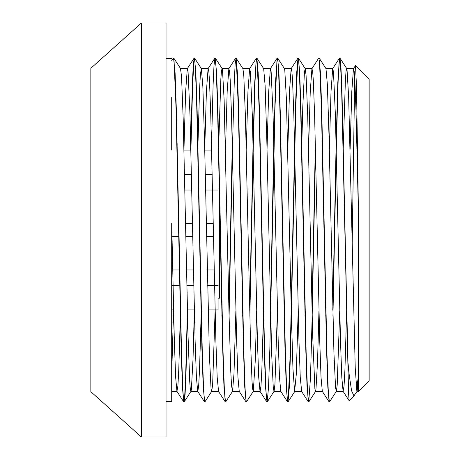 <?xml version="1.0" encoding="UTF-8"?>
<svg xmlns="http://www.w3.org/2000/svg" width="460" height="460" viewBox="0 0 460 460"><rect width="100%" height="100%" fill="white"/><g stroke="black" fill="none" stroke-linecap="round" stroke-linejoin="round"><path stroke-width="0.69" d="M219.477 180.291L219.477 298.195L218.092 298.195L218.092 309.942L208.173 309.942M218.092 161.805L218.092 150.058M218.092 285.545L207.621 285.545M193.775 285.545L186.852 285.545M179.992 285.545L171.706 285.545M212.083 167.969L205.16 167.969M191.314 167.969L184.391 167.969M184.529 174.455L191.452 174.455M205.298 174.455L212.221 174.455M213.25 223.508L206.327 223.508M192.481 223.508L185.558 223.508M171.706 236.492L179.032 236.492M185.823 236.492L192.746 236.492M206.592 236.492L213.52 236.492M171.706 292.031L173.15 292.031M186.996 292.031L193.919 292.031M207.765 292.031L214.688 292.031M180.51 310.218L178.773 369.667L177.905 385.882L176.939 391.362L175.628 376.999L174.323 339.923L171.706 223.244L171.706 391.431L171.706 309.942L173.558 309.942M187.404 309.942L194.327 309.942M171.706 269.968L179.682 269.968M186.518 269.968L193.441 269.968M207.287 269.968L214.21 269.968M184.862 190.032L191.785 190.032M205.637 190.032L218.092 190.032M183.977 150.058L190.9 150.058L192.688 82.817L194.206 58.029M204.752 150.058L211.675 150.058M343.183 149.787L345.397 80.074L346.023 71.484L346.656 68.569L347.035 69.632L348.674 97.796L355.229 367.856L356.868 391.23L358.507 391.431L369.156 380.782L369.156 79.218L355.499 65.561L353.475 68.638L351.796 91.459L350.117 149.281M354.7 77.838L352.164 245.467M354.275 395.663L349.128 400.723L348.571 393.306L341.688 91.419L340.641 66.579L339.595 58.035L337.818 82.248L336.145 143.457L332.798 310.218M358.507 391.431L358.507 217.166L356.517 86.808L355.505 65.556M347.967 371.214L347.967 362.503L349.301 375.711L351.589 390.758L353.907 395.824L357.138 391.362L358.507 375.78L356.494 389.235M329.354 401.822L327.825 387.176L326.542 348.927L321.396 107.513L319.464 61.261L318.722 58.121L311.932 68.661L310.253 91.511L308.579 149.293M315.37 143.756L312.029 310.212M308.579 401.81L307.05 387.044L305.768 348.76L300.627 107.473L299.339 70.88L298.695 61.272L298.051 58.023L296.671 72.818L295.389 111.061L290.243 352.486L288.311 398.734L287.569 401.879L286.281 387.073L284.999 348.818L279.858 107.49L278.57 70.863L277.926 61.283L277.282 58.023L275.511 82.202L273.838 143.411L270.486 310.218M267.041 401.816L265.518 387.171L264.23 348.933L259.089 107.513L257.157 61.272L256.415 58.121L254.742 82.242L253.069 143.445L249.717 310.218M246.272 401.816L244.749 387.119L243.461 348.853L238.32 107.496L236.388 61.261L235.652 58.115L228.856 68.655L227.177 91.477L225.498 149.287M232.288 143.75L228.948 310.218M225.492 401.822L223.974 387.032L222.692 348.755L217.545 107.479L216.263 70.869L215.619 61.278L214.975 58.017L214.003 65.406L213.13 84.134L211.381 150.058M204.729 401.81L203.211 387.124L201.923 348.887L196.782 107.508L195.494 70.869L194.85 61.283L194.206 58.035L193.234 65.464L192.361 84.209L190.612 150.058M187.415 309.942L185.621 377.183L184.719 395.64L183.73 401.902L182.442 387.176L181.154 348.933L176.013 107.513L174.081 61.261L173.437 58.046L171.706 60.657M171.706 223.244L171.706 401.551L171.706 373.06L173.598 309.942M358.507 217.166L356.04 111.412L354.809 79.66L354.194 71.375L353.475 68.638M346.667 310.218L344.931 369.656L344.063 385.9L343.091 391.339L341.803 377.39L340.521 341.435L335.38 114.954L333.448 71.616L332.701 68.649L331.022 91.534L329.348 149.281M325.898 310.218L325.755 316.256M329.113 401.902L322.322 391.362L321.034 377.43L319.752 341.475L314.611 114.965L313.323 80.626L312.679 71.599L311.932 68.661M305.129 310.212L304.986 316.256M301.656 391.437L300.259 377.309L298.977 341.314L293.836 114.925L292.554 80.615L291.91 71.605L291.168 68.643L289.489 91.454L287.81 149.281M284.361 310.218L284.211 316.244M287.569 401.879L280.778 391.339L279.496 377.332L278.208 341.366L273.067 114.942L271.141 71.622L270.394 68.638L268.715 91.505L267.036 149.276M263.591 310.218L261.849 369.662L260.981 385.894L260.113 391.431M266.806 401.89L260.015 391.351L258.727 377.43L257.445 341.475L252.304 114.965L250.372 71.611L249.625 68.661L247.946 91.534L246.267 149.287M242.817 310.218L242.673 316.261M246.031 401.908L239.24 391.362L237.958 377.378L236.67 341.4L231.529 114.948L230.247 80.626L229.603 71.593L228.856 68.655M222.048 310.218L221.904 316.25M197.794 149.782L199.565 89.573L200.382 74.347L201.371 68.638L202.843 86.457L204.481 138.885L209.398 355.2L211.036 388.614L211.652 391.42L218.575 391.431L217.183 377.298L215.901 341.308L210.761 114.931L209.478 80.609L208.834 71.616L208.087 68.638L206.408 91.459L204.729 149.276M201.279 310.212L199.542 369.656L198.674 385.9L197.806 391.42M204.493 401.879L197.702 391.339L196.42 377.384L195.132 341.429L189.992 114.954L188.065 71.616L187.312 68.649L185.639 91.534L183.96 149.287M347.967 362.503L341.97 91.615L340.969 67.505L339.969 58.109L339.003 63.905L338.134 81.115L336.404 144.152L332.942 316.244M319.194 58.098L325.985 68.638L327.37 84.646L329.009 135.568L333.925 352.596L335.564 387.809L336.375 391.339L329.486 401.954L328.842 398.739L328.198 389.108L326.91 352.486L321.77 111.073L320.482 72.824L318.958 58.178M315.514 149.782L312.162 316.543L310.488 377.758L308.717 401.965L308.073 398.716L307.429 389.131L306.141 352.498L301.001 111.13L299.713 72.887L298.431 58.121L297.689 61.261L295.757 107.513L290.616 348.927L289.328 387.171L287.948 401.982L287.305 398.722L286.661 389.125L285.378 352.527L280.232 111.251L278.95 72.968L277.662 58.109L276.92 61.283L274.988 107.502L269.847 348.881L268.559 387.119L267.18 401.959L266.536 398.739L265.892 389.108L264.603 352.486L259.463 111.078L258.175 72.829L256.795 58.017L255.927 63.911L255.058 81.098L253.328 144.141L249.861 316.256M236.118 58.121L242.914 68.661L243.806 75.854L245.444 117.231L250.361 335.708L251.999 381.029L252.597 388.798L253.299 391.345L246.405 401.965L245.766 398.716L245.122 389.131L243.834 352.498L238.694 111.113L237.406 72.875L236.118 58.121L235.158 63.894L234.289 81.115L232.559 144.152L229.091 316.261M215.355 58.109L222.145 68.655L222.502 70.15L224.141 100.165L229.057 314.772L230.696 369.921L231.518 385.376L232.524 391.362L225.636 401.982L224.998 398.722L224.353 389.125L223.065 352.527L217.925 111.251L216.643 72.968L215.119 58.178M208.46 309.942L208.322 316.244M211.652 391.42L204.867 401.959L204.228 398.739L203.584 389.108L202.296 352.486L197.15 111.09L195.868 72.841L194.482 58.017M187.691 309.942L185.949 375.785L185.075 394.536L184.098 401.965L183.459 398.716L182.815 389.131L181.527 352.492L176.387 111.107L175.099 72.864L173.575 58.19M177.019 150.058L177.169 143.756M180.498 68.58L181.539 76.469L183.178 118.691L188.094 337.232L189.733 381.731L190.308 388.976L190.883 391.425L191.371 389.706L193.01 359.231L194.344 310.713M211.755 391.339L212.669 383.841L215.113 310.713M218.563 149.782L220.863 78.62L221.45 71.116L222.036 68.575L228.959 68.569M232.524 391.362L233.973 374.003L235.882 310.724M239.332 149.787L239.476 143.756M253.299 391.345L255.277 360.433L256.651 310.713M260.101 149.782L260.245 143.738M256.887 58.092L263.678 68.638L265.109 85.543L266.748 137.218L271.659 353.907L273.298 388.223L274.068 391.339L274.936 384.445L277.42 310.707M280.87 149.787L281.02 143.744M277.662 58.109L284.452 68.649L284.769 69.88L286.407 98.969L291.324 313.041L292.962 368.897L294.601 391.322L296.24 374.906L298.195 310.718M301.645 149.782L302.795 106.743L304.434 71.984L305.221 68.661L306.072 75.262L307.711 115.788L312.627 334.167L314.881 388.608L315.502 391.431L315.905 390.247L317.544 361.617L318.964 310.718M322.414 149.782L322.558 143.744M336.375 391.339L337.203 385.026L339.733 310.707M171.706 97.491L171.706 150.058M166.031 23L166.031 437L141.387 437L141.387 23L166.031 23M141.387 23L90.844 68.275L90.844 391.724L141.387 437M349.134 400.723L343.091 391.339M339.491 58.109L332.701 68.649M308.338 401.896L301.547 391.356M297.959 58.104L291.168 68.643M277.184 58.098L270.394 68.638M256.415 58.121L249.625 68.661M225.262 401.885L218.471 391.345M214.883 58.092L208.087 68.638M194.108 58.109L187.312 68.649M183.73 401.902L176.939 391.362M180.602 68.661L173.811 58.121M190.992 391.345L184.201 401.885M201.371 68.638L194.58 58.092M274.068 391.339L267.277 401.879M294.831 391.362L288.04 401.908M305.221 68.661L298.431 58.121M315.606 391.351L308.815 401.89M346.759 68.649L339.969 58.109M171.706 391.431L177.037 391.431M190.883 391.431L197.765 391.431M232.421 391.431L239.286 391.431M253.19 391.431L260.067 391.431M273.959 391.431L280.841 391.431M294.733 391.431L301.593 391.431M315.502 391.431L322.368 391.431M336.272 391.431L343.195 391.431M180.544 68.569L187.421 68.569M201.267 68.569L208.19 68.569M242.851 68.569L249.728 68.569M263.637 68.569L270.497 68.569M284.401 68.569L291.272 68.569M305.158 68.569L312.041 68.569M325.939 68.569L332.81 68.569M346.656 68.569L353.579 68.569M166.031 401.551L171.706 401.551M166.031 58.449L171.706 58.449"/></g></svg>
